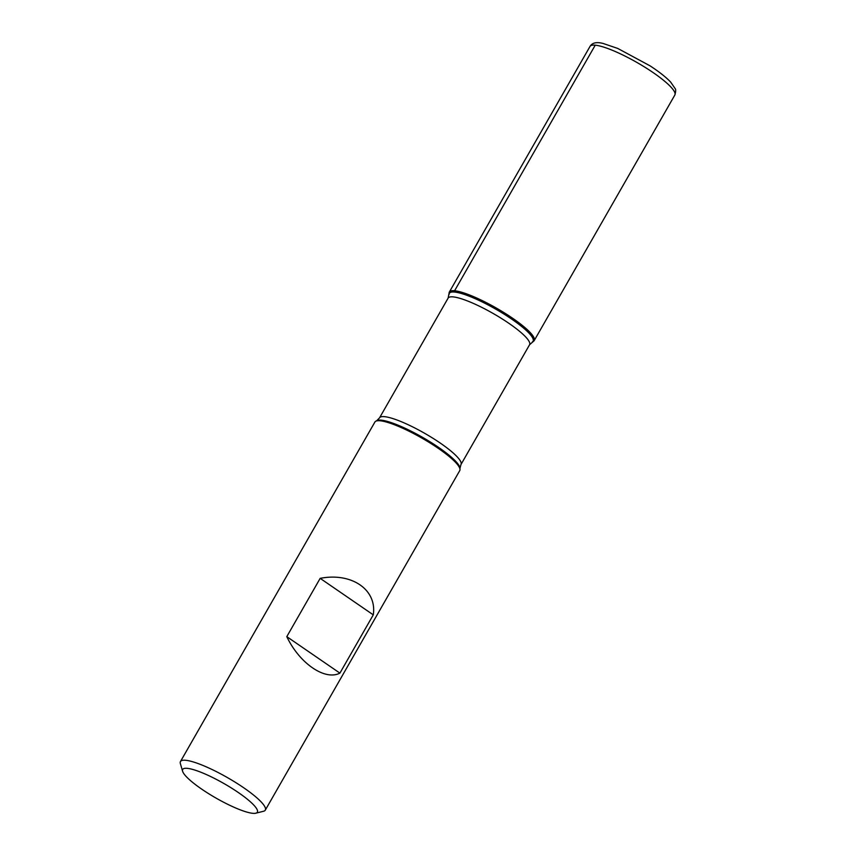 <?xml version="1.0" encoding="UTF-8"?>
<svg xmlns="http://www.w3.org/2000/svg" width="856" height="856" viewBox="0 0 856 856"><rect width="100%" height="100%" fill="white"/><g stroke="black" fill="none" stroke-linecap="round" stroke-linejoin="round"><path stroke-width="1.28" d="M265.296 810.129L459.747 470.607A48.878 9.416 -150.2 0 0 460.004 469.527A48.878 9.416 -150.2 0 0 421.997 438.154A48.878 9.416 -150.2 0 0 375.709 421.259A48.878 9.416 -150.2 0 0 374.907 422.019L180.466 761.54A48.878 9.416 29.8 0 1 185.699 760.288A48.878 9.416 29.8 0 1 235.956 782.694A48.878 9.416 29.8 0 1 265.296 810.129A48.878 9.416 29.8 0 1 263.562 811.253L255.816 813.2A43.014 8.282 -150.2 0 0 234.993 790.291A43.014 8.282 -150.2 0 0 187.304 768.346A43.014 8.282 -150.2 0 0 182.606 771.277A43.014 8.282 -150.2 0 0 215.905 798.017A43.014 8.282 -150.2 0 0 255.816 813.2M182.606 771.277L180.37 763.616A48.878 9.416 29.8 0 1 180.466 761.54M286.792 636.639C299.44 663.357 324.97 680.895 339.907 673.126L373.28 614.854C377.186 589.72 351.656 572.183 320.165 578.356L286.792 636.639L339.907 673.126M448.127 298.102L449.1 293.094A48.878 9.416 29.8 0 1 454.6 290.762A48.878 9.416 29.8 0 1 507.137 314.623A48.878 9.416 29.8 0 1 533.395 341.373L529.575 344.743A46.93 9.031 -150.2 0 0 493.345 313.585A46.93 9.031 -150.2 0 0 448.127 298.102L379.529 417.878A46.93 9.031 29.8 0 1 424.747 433.361A46.93 9.031 29.8 0 1 460.977 464.519L459.982 468.275A48.236 9.288 -150.2 0 0 422.49 437.309A48.236 9.288 -150.2 0 0 376.8 420.638L375.709 421.259M320.165 578.356L373.28 614.854M532.774 341.64A48.878 9.416 -150.2 0 0 534.197 340.602A48.878 9.416 -150.2 0 0 496.459 308.139A48.878 9.416 -150.2 0 0 449.357 292.014A48.878 9.416 -150.2 0 0 449.186 293.769M595.241 45.175L454.6 290.762M449.122 294.357A48.236 9.288 29.8 0 1 454.547 292.046A48.236 9.288 29.8 0 1 506.388 315.596A48.236 9.288 29.8 0 1 532.304 341.993M534.197 340.602L674.849 95.016A48.878 9.416 -150.2 0 0 637.099 62.563A48.878 9.416 -150.2 0 0 590.009 46.438L449.357 292.014M459.982 468.275L460.004 469.527M529.575 344.743L460.977 464.519M379.529 417.878L376.8 420.638M674.849 95.016C675.876 91.528 675.962 89.345 675.084 88.489L670.665 82.101C666.022 77.201 659.152 71.786 650.046 65.837L617.775 48.45L603.223 43.495C596.621 41.741 592.213 42.725 590.009 46.438"/></g></svg>
